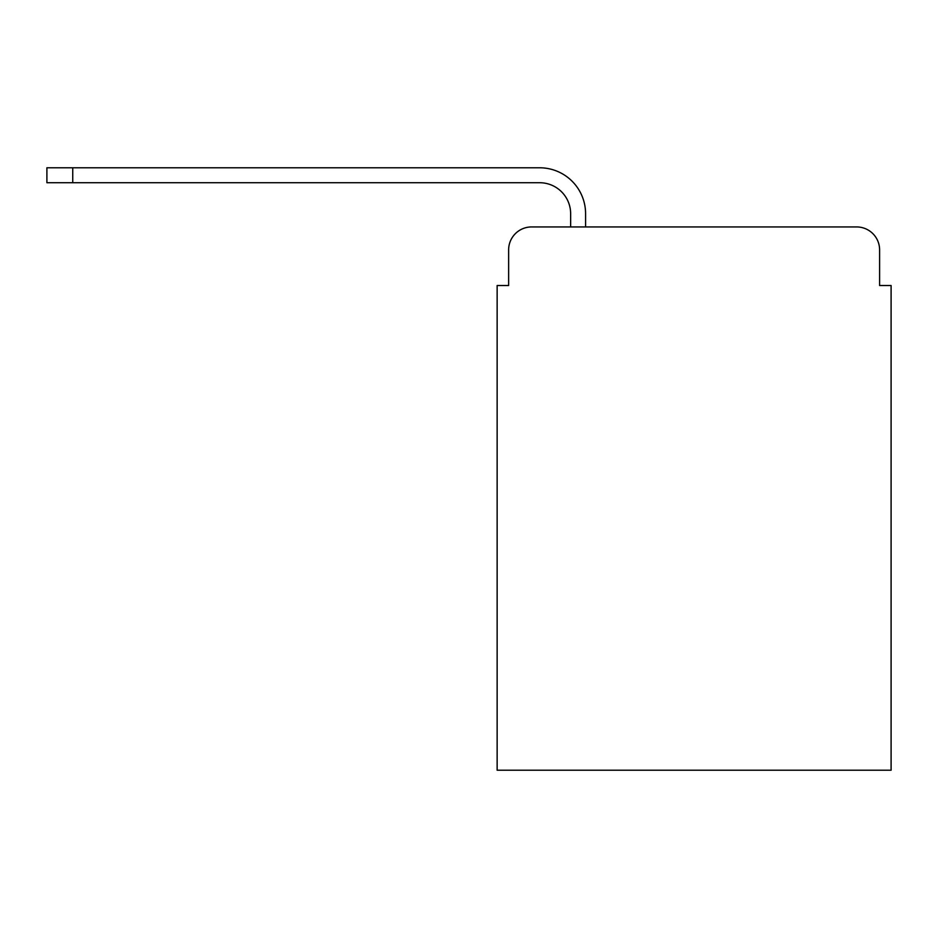<?xml version="1.0" encoding="UTF-8"?>
<svg xmlns="http://www.w3.org/2000/svg" width="938" height="938" viewBox="0 0 938 938"><rect width="100%" height="100%" fill="white"/><g stroke="black" fill="none" stroke-linecap="round" stroke-linejoin="round"><path stroke-width="1.41" d="M508.631 249.907L508.631 285.515L508.631 249.907A22.969 22.969 0 0 1 531.6 226.937L570.644 226.937L570.644 213.735A31.013 31.013 0 0 0 539.631 182.722L46.9 182.722L46.9 167.785L539.631 167.785A45.939 45.939 0 0 1 585.582 213.735L585.582 226.937L856.64 226.937L531.6 226.937M879.61 285.515L879.61 249.907L879.61 285.515L891.1 285.515L891.1 770.215L497.14 770.215L497.14 285.515L508.631 285.515M879.61 249.907A22.969 22.969 0 0 0 856.64 226.937M570.644 213.735A31.013 31.013 0 0 0 539.631 182.722A31.013 31.013 0 0 1 570.644 213.735A31.013 31.013 0 0 0 539.631 182.722A31.013 31.013 0 0 1 570.644 213.735A31.013 31.013 0 0 0 539.631 182.722A31.013 31.013 0 0 1 570.644 213.735A31.013 31.013 0 0 0 539.631 182.722A31.013 31.013 0 0 1 570.644 213.735A31.013 31.013 0 0 0 539.631 182.722A31.013 31.013 0 0 1 570.644 213.735A31.013 31.013 0 0 0 539.631 182.722A31.013 31.013 0 0 1 570.644 213.735A31.013 31.013 0 0 0 539.631 182.722A31.013 31.013 0 0 1 570.644 213.735A31.013 31.013 0 0 0 539.631 182.722A31.013 31.013 0 0 1 570.644 213.735A31.013 31.013 0 0 0 539.631 182.722M72.742 182.722L72.742 167.785L539.631 167.785"/></g></svg>

